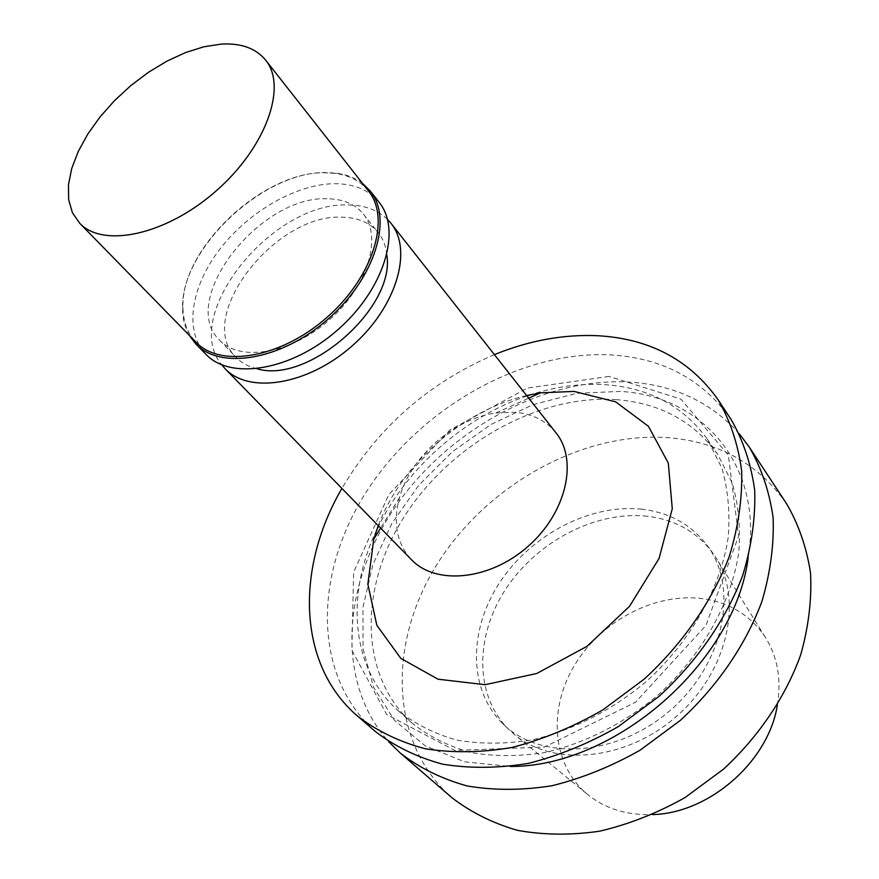 <?xml version="1.0" encoding="UTF-8"?>
<svg xmlns="http://www.w3.org/2000/svg" width="879" height="879" viewBox="0 0 879 879"><rect width="100%" height="100%" fill="white"/><g stroke="black" fill="none" stroke-linecap="round" stroke-linejoin="round"><path stroke-width="0.66" stroke-dasharray="4.39 3.3" d="M386.837 254.998C385.947 246.197 383.068 238.736 378.212 232.638C369.828 222.574 357.764 217.432 342.008 217.201C274.874 213.388 194.094 317.901 236.077 357.324C241.494 362.928 248.515 366.752 257.129 368.784M387.496 219.376C377.662 209.905 364.532 205.104 348.095 204.983C272.501 201.269 180.14 315.495 221.728 364.807M327.01 198.786C259.58 195.479 177.668 300.838 219.552 340.118C240.011 362.28 290.883 353.863 329.142 320.055C367.653 286.521 382.618 237.187 363.313 214.004C354.951 203.972 342.854 198.907 327.01 198.786M379.157 202.357C368.949 189.93 354.105 183.711 334.624 183.689C296.333 183.964 248.526 211.652 219.64 249.427C190.699 287.147 183.854 331.603 205.939 354.314M362.478 183.359C355.314 177.943 346.667 174.558 336.525 173.207L325.702 172.57C263.096 171.251 180.547 249.196 182.579 308.254C182.601 318.484 184.832 327.493 189.271 335.306M368.488 190.996C360.577 181.206 349.468 175.339 335.174 173.394L324.472 172.756C262.59 171.449 180.909 248.57 182.942 306.936C183.008 321.362 187.381 333.13 196.061 342.25M556 432.831C546.046 420.656 532.344 413.8 514.885 412.251L495.921 412.954C454.091 418.58 410.559 456.761 399.527 497.503C392.77 522.719 396.726 543.431 411.416 559.67M641.934 509.216C590.611 503.546 531.597 534.41 500.041 582.008C468.397 629.485 467.892 689.784 502.909 723.813C540.563 761.368 617.75 756.83 670.985 709.738C724.604 663.085 739.173 587.15 706.826 544.925C690.96 524.389 669.337 512.49 641.934 509.216M647.351 516.259C596.193 510.49 537.432 541.145 506.084 588.545C474.649 635.836 474.286 695.959 509.249 729.933L513.435 733.712C552.21 767.433 625.76 761.214 676.676 716.22C727.911 671.6 743.656 599.489 715.275 556.649L712.078 552.012C696.234 531.498 674.654 519.588 647.351 516.259M786.562 503.711C758.808 464.31 719.912 442.346 669.875 437.808C583.667 430.82 488.208 483.78 438.072 562.703C387.859 641.373 388.595 742.096 451.663 797.495M739.349 433.852C711.397 402.461 675.05 385.222 630.331 382.134C545.046 376.871 450.103 428.447 396.319 505.425C342.612 582.228 334.778 681.313 388.551 741.59M748.172 557.726C763.675 464.771 701.431 395.385 619.871 391.419L576.8 393.32L533.201 404.582L491.108 424.392L452.41 451.707L418.8 485.219L391.825 523.455L372.828 564.747L362.961 607.224L363.06 648.812L373.608 687.323L394.572 720.439L425.348 745.941L464.595 761.796L510.216 766.466M616.509 399.659C539.728 394.33 453.037 442.522 406.285 513.479C359.467 584.238 357.731 673.743 411.658 722.769C428.381 736.108 447.872 745.985 470.155 752.402C493.701 756.577 518.599 756.621 544.859 752.545C584.557 743.469 623.958 723.549 658.074 695.025C702.068 655.163 731.339 602.675 738.745 552.441C740.689 527.675 738.514 504.535 732.207 483.032L717.682 454.311C693.641 421.294 659.92 403.076 616.509 399.659M376.706 529.993C345.403 594.819 350.985 668.776 397.945 710.474C414.701 723.835 434.281 733.701 456.684 740.074C480.373 744.183 505.458 744.139 531.927 739.931C571.954 730.636 611.751 710.419 646.263 681.555C690.773 641.241 720.483 588.271 728.142 537.695C730.196 512.776 728.076 489.515 721.802 467.914L707.276 439.115C683.181 406.043 649.295 387.914 605.62 384.705C581.206 383.156 556.363 386.441 531.092 394.55M526.939 395.935C464.716 417.107 407.713 467.112 378.618 526.049M609.037 376.41L527.444 388.057L450.026 429.941L388.793 494.635L353.633 572.185L351.853 650.251L386.694 714.517L454.872 750.424L544.464 747.04L635.605 702.189L705.903 625.529L738.602 536.08L728.328 455.135L680.906 399.121L609.037 376.41M731.042 419.415C702.87 379.596 662.854 358.094 611.004 354.918C521.697 350.249 421.876 407.12 367.905 489.427C313.902 571.46 311.507 675.303 375.322 731.471M494.416 354.633C428.996 382.607 378.157 427.205 341.898 488.427M526.631 395.55C462.739 410.262 401.187 464.255 378.267 525.697M777.344 705.134C781.596 679.346 777.563 656.679 765.257 637.143C750.721 615.597 730.097 602.807 703.376 598.764C656.086 592.116 602.126 620.156 575.152 664.205C548.035 708.122 551.507 763.873 586.732 793.748C604.499 808.493 626.452 815.437 652.57 814.591M219.552 340.118L236.077 357.324M363.313 214.004L378.212 232.638M182.942 306.936L182.579 308.254M335.174 173.394L336.525 173.207M502.909 723.813L509.249 729.933M706.826 544.925L712.078 552.012M397.945 710.474L411.658 722.769M707.276 439.115L717.682 454.311M399.527 497.503L380.607 528.092M495.921 412.954L528.708 398.176M765.257 637.143L715.275 556.649M586.732 793.748L513.435 733.712"/><path stroke-width="1.32" d="M257.129 368.784C308.199 384.354 395.616 307.672 386.837 254.998M221.728 364.807L225.123 368.74C249.098 394.352 307.859 385.024 351.952 346.062C396.33 307.419 413.229 250.372 390.957 223.266L387.496 219.376M189.271 335.306L195.885 344.052L205.939 354.314C230.617 380.618 291.652 370.564 337.734 329.845C384.101 289.466 402.022 230.254 379.157 202.357L370.29 191.062L362.478 183.359M195.885 344.052C220.508 370.312 281.796 359.994 328.208 318.989C374.904 278.313 393.122 218.893 370.29 191.062M79.648 223.2L196.061 342.25C220.387 368.224 280.983 357.995 326.867 317.451C373.037 277.248 391.067 218.497 368.488 190.996L265.612 60.08C255.822 48.257 241 42.939 221.123 44.115L203.862 46.785L185.623 52.531L167.01 61.101L148.595 72.21L130.949 85.494L114.611 100.536L100.085 116.874L87.834 134.015L78.264 151.419L71.715 168.548L68.452 184.832L68.661 199.72L72.408 212.685L79.648 223.2C103.129 248.449 166.296 234.935 215.981 191.062C265.963 147.507 287.587 86.647 265.612 60.08M225.123 368.74L411.416 559.67C435.742 585.436 489.647 580.349 527.839 546.562C566.318 513.094 578.382 460.31 556 432.831L390.957 223.266M388.551 741.59L400.45 753.204L451.663 797.495C470.617 812.163 492.493 823.096 517.281 830.303C543.387 835.083 570.867 835.369 599.709 831.182C628.793 824.348 657.162 813.185 684.829 797.692L723.274 769.345C758.764 736.646 785.562 696.827 800.681 654.888C808.592 626.837 811.877 599.555 810.548 573.042C806.625 547.529 798.637 524.411 786.562 503.711L749.315 447.169L739.349 433.852M400.45 753.204C419.613 767.993 441.862 778.915 467.21 785.969C493.954 790.518 522.214 790.441 551.99 785.738C582.052 778.311 611.465 766.433 640.242 750.095L680.335 720.395C717.44 686.246 745.678 644.922 761.84 601.654C770.378 572.745 774.135 544.738 773.113 517.621C769.411 491.581 761.478 468.089 749.315 447.169M510.216 766.466C615.124 767.136 735.174 661.821 748.172 557.726M531.092 394.55L526.939 395.935M378.618 526.049L376.706 529.993M341.898 488.427C295.63 567.856 297.036 664.249 357.544 716.11L375.322 731.471C394.572 746.304 416.998 757.204 442.587 764.17C469.639 768.598 498.272 768.334 528.488 763.368C559.022 755.632 588.952 743.392 618.267 726.636L659.162 696.256C697.069 661.404 726.01 619.343 742.711 575.437C751.578 546.123 755.566 517.775 754.709 490.372C751.127 464.09 743.238 440.434 731.042 419.415L718.121 399.791C689.872 359.918 649.614 338.547 597.357 335.701C563.351 334.24 529.037 340.547 494.416 354.633M357.544 716.11C376.849 730.954 399.385 741.832 425.15 748.743C452.41 753.072 481.307 752.666 511.831 747.502C542.706 739.558 572.987 727.054 602.675 710.012L644.153 679.148C682.631 643.791 712.078 601.214 729.163 556.857C738.25 527.268 742.414 498.668 741.678 471.078C738.184 444.631 730.328 420.865 718.121 399.791M378.267 525.697L373.784 539.135L367.84 584.139L376.871 625.354L400.813 658.382L438.017 679.192L485.021 684.708L536.728 673.501L586.996 646.34L629.507 606.334L659.041 558.484L672.27 508.765L668.304 463.079L648.438 426.315L615.674 401.846L573.998 391.408L540.541 392.847L526.631 395.55M652.57 814.591C709.386 813.251 768.62 761.291 777.344 705.134M380.607 528.092L373.784 539.135M528.708 398.176L540.541 392.847"/></g></svg>
